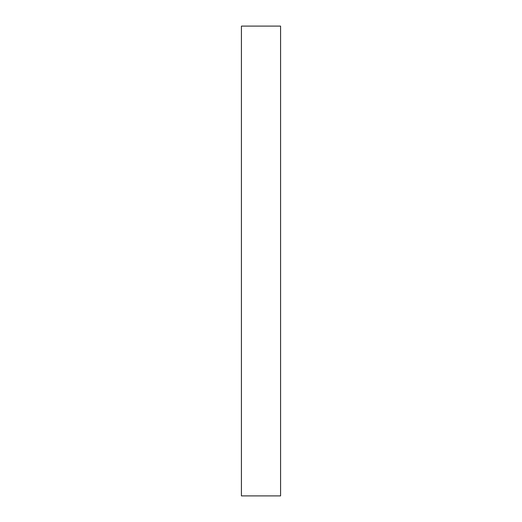 <?xml version="1.0" encoding="UTF-8"?>
<svg xmlns="http://www.w3.org/2000/svg" width="522" height="522" viewBox="0 0 522 522"><rect width="100%" height="100%" fill="white"/><g stroke="black" fill="none" stroke-linecap="round" stroke-linejoin="round"><path stroke-width="0.78" d="M280.575 495.9L241.425 495.9L241.425 26.1L280.575 26.1L280.575 495.9"/></g></svg>
